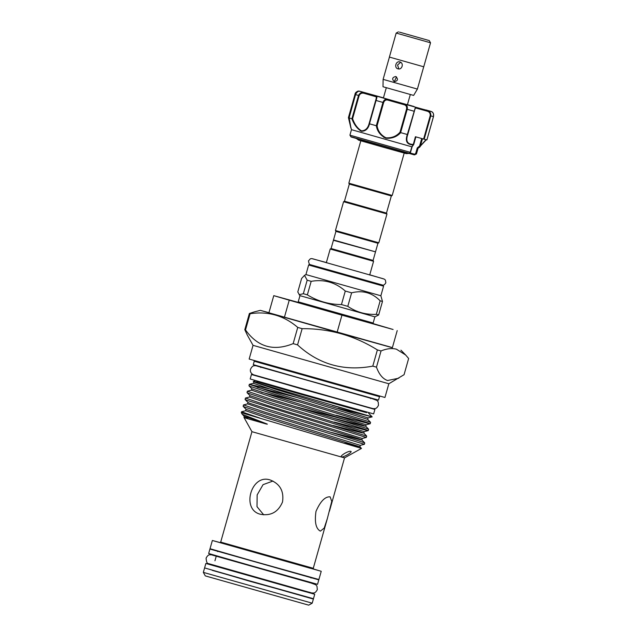 <?xml version="1.0" encoding="UTF-8"?>
<svg xmlns="http://www.w3.org/2000/svg" width="637" height="637" viewBox="0 0 637 637"><rect width="100%" height="100%" fill="white"/><g stroke="black" fill="none" stroke-linecap="round" stroke-linejoin="round"><path stroke-width="0.96" d="M307.13 591.677L307.01 592.084L303.833 591.247L216.747 566.476M307.042 591.988L314.726 594.265L313.468 598.724L248.963 580.673L204.596 567.917L205.855 563.458L213.602 565.545M314.726 594.265L205.855 563.458M311.278 577.632L318.803 579.861L317.545 584.32L253.04 566.269L208.665 553.513L209.931 549.054L217.512 551.101M318.803 579.861L209.931 549.054M399.463 32.129L429.274 40.585L399.463 32.129M429.274 40.585L430.508 42.783L396.182 33.068L430.501 42.775M383.116 79.37L383.012 86.751L413.628 95.415L417.402 89.076L383.116 79.37L389.422 57.083L423.748 66.797L430.54 42.79M399.869 61.948C395.935 60.603 393.881 67.888 397.926 68.812C402.114 70.229 404.192 62.952 399.869 61.948L399.837 61.94M395.744 76.528L395.72 76.52C392.241 77.38 391.755 79.092 394.287 81.663L394.311 81.671C397.942 80.859 398.428 79.139 395.744 76.528M396.525 76.918L394.582 80.987M400.657 62.299L397.552 65.006L398.842 68.931M410.316 94.507L407.409 104.763L393.188 100.781L383.41 97.971L386.309 87.715M414.098 106.538A0.717 0.677 106.4 0 0 414.09 106.538L407.441 104.643L414.09 106.538M419.281 147.497L420.054 146.741A0.717 0.629 44.3 0 0 420.133 146.677L417.737 148.429L416.208 153.931L414.607 154.751A0.717 0.709 104.4 0 1 414.09 154.815L414.09 154.815A0.717 0.709 104.4 0 1 414.066 154.815L415.714 153.342L417.243 147.943L419.592 146.024L420.285 146.367M428.86 110.87L423.645 109.405L428.86 110.87M415.714 153.342L416.447 153.987L414.066 154.815M408.978 153.421L351.075 136.963L349.92 135.163L410.212 152.299L411.876 146.829L351.473 129.677L348.415 117.63M426.312 139.694L420.42 146.008M420.054 146.741L417.753 148.445M411.805 146.821L413.19 144.862C406.939 144.703 404.989 141.255 407.33 134.503L400.697 132.639C396.827 136.844 391.874 138.699 385.847 138.213C380.432 135.466 377.247 131.302 376.292 125.736L369.532 123.817C368.274 128.762 365.582 131.246 361.458 131.278C357.317 128.865 354.132 124.693 351.903 118.761L348.98 117.909L350.931 128.204L348.431 117.654L350.915 127.766L349.164 117.718L350.931 128.204L348.455 117.67M360.216 130.736L361.824 130.927M383.777 137.345L386.094 137.839M349.323 184.069L344.474 201.212L386.476 213.1L391.333 195.949L349.323 184.069L348.829 183.185L392.209 195.463L404.2 153.079M377.94 243.27L335.93 231.39L333.509 239.958L375.512 251.846L377.94 243.27L378.816 242.785L386.97 213.976L343.59 201.706L344.474 201.212M335.93 231.39L335.444 230.506L378.816 242.785M386.476 213.1L386.97 213.976M375.177 251.766L333.414 240.3L331.081 248.534L330.205 249.027L326.319 262.739M299.971 295.656L297.782 291.993L301.604 278.48L304.518 275.359L307.169 280.184L303.347 293.705L307.353 294.859C317.807 301.261 329.178 304.494 341.456 304.558L347.786 306.349C356.354 312.17 365.869 314.829 376.332 314.336L378.649 314.973L374.89 316.852L299.971 295.656L298.22 301.827L373.147 323.031C371.475 323.859 374.277 323.843 369.771 322.863L304.582 304.438L298.514 302.615L298.22 301.827M383.578 286.164L382.351 285.05L309.494 264.459L308.65 264.96L310.864 265.637L383.578 286.164L380.862 295.767L305.935 274.563L304.518 275.359M380.862 295.767L382.479 301.452L380.154 300.823C372.215 292.702 362.7 290.034 351.616 292.829L345.286 291.045C335.468 282.342 324.098 279.11 311.175 281.339L307.169 280.184M375.416 252.188L373.091 260.422L373.577 261.297L330.205 249.027M373.091 260.422L331.081 248.534M373.147 323.031L374.89 316.852M368.138 407.29L303.021 389.311L258.343 376.22M253.86 360.391L254.251 361.235L253.279 364.659L304.311 379.334L378.505 400.1L379.477 396.668L380.249 396.158M388.833 383.761L253.04 345.334L249.163 359.053L384.947 397.48L388.833 383.761L404.065 374.699L408.643 358.496L405.665 355.008L396.413 349.18C391.723 348.025 386.595 348.614 381.045 350.955L377.375 349.92C354.419 335.564 329.345 328.485 302.137 328.676L297.742 327.426C283.967 315.578 268.089 311.007 250.102 313.723L249.386 313.5L254.187 311.923L260.342 310.362L392.4 347.603M253.04 345.334L247.323 335.11L244.799 329.703L245.516 329.926C257.698 346.998 273.584 351.568 293.155 343.63L297.551 344.88C318.85 364.444 343.932 371.522 372.788 366.132L376.467 367.159C379.095 374.405 382.789 378.856 387.543 380.528L398.802 378.187M268.949 312.671L260.342 310.362M368.098 407.417L374.898 409.448L373.632 413.907L300.497 393.435L250.19 378.975L251.448 374.516L258.303 376.348M374.898 409.448L251.448 374.516M312.202 603.183L308.682 605.15L205.297 575.896L203.33 572.376L312.202 603.183L313.372 599.067L305.68 596.789M256.982 380.998L256.822 381.587L260.063 382.574L301.564 394.454L362.883 411.677L366.617 412.657L366.785 412.067M212.24 570.346L313.372 599.067M212.28 570.195L250.293 581.39L305.72 596.638M220.195 542.597L212.36 540.487L210.027 548.712L254.394 561.468L318.898 579.519L321.231 571.293L313.444 568.984M212.36 540.487L321.231 571.293M310.577 568.339L219.932 542.613L220.697 542.103L251.941 431.687L344.521 457.884L361.474 448.416L359.905 446.784L344.521 443.185M330.117 496.836L331.758 501.383L327.37 518.51L324.209 528.065L320.395 531.123C315.928 528.79 314.447 522.221 315.984 511.407C320.355 501.383 325.069 496.518 330.117 496.836M247.761 418.23C243.103 417.116 242.761 417.187 246.734 418.429L265.756 423.86C267.811 424.361 267.858 424.266 265.916 423.557L242.235 414.273L241.304 412.665L361.474 448.4M350.796 451.362C353.025 451.832 343.749 457.382 341.536 456.96C339.242 456.14 348.447 450.574 350.796 451.362L351.106 451.681M360.725 441.457L364.754 442.922L364.388 444.308L265.279 413.779L245.038 407.194L243.135 406.342L243.493 404.933L265.661 412.426L360.725 441.457M241.304 412.665L241.606 411.749L245.659 410.722L246.049 409.344L266.911 416.407L360.311 445.351L364.388 444.308M366.299 437.468L246.981 400.339L245.078 399.487L245.436 398.069L267.604 405.57L366.697 436.066L366.323 437.444L362.246 438.487L268.854 409.543L249.784 403.293L247.992 402.488L245.078 399.487M334.266 422.06L366.171 430.246L368.266 430.588L364.221 429.091L269.164 400.068L248.924 393.475L247.021 392.631L247.371 391.214L269.547 398.714L364.603 427.738L368.64 429.211L368.266 430.588M336.209 415.205L368.114 423.382L370.208 423.732L366.164 422.235L271.099 393.204L250.867 386.619L248.963 385.775L249.314 384.358L271.481 391.851L366.546 420.882L370.575 422.347L370.208 423.732M257.324 387.352L297.774 397.703M338.151 408.349L372.151 416.877M268.758 388.729L249.314 384.358M371.554 416.646L332.355 405.363M364.754 442.922L361.84 439.928L358.05 438.519L268.432 411.032L247.602 403.866L243.493 404.933M366.697 436.066L363.783 433.064L359.993 431.663L270.375 404.169L249.545 397.01L245.436 398.069M368.64 429.211L365.726 426.209L361.927 424.807L272.317 397.313L251.48 390.147L247.371 391.214M256.83 381.539L366.633 412.609M372.135 416.845L290.902 392.941C261.106 384.167 244.839 379.111 257.674 382.319M270.192 479.979C280.017 483.857 284.118 491.199 282.51 502.004C278.202 512.044 270.868 516.129 260.485 514.266C240.85 509.823 251.177 473.395 270.192 479.979L270.04 479.932M263.718 514.839L256.998 506.67L257.149 494.901L263.065 484.653L272.954 481.046M249.37 384.318L253.422 383.291L253.813 381.913L253.343 381.38L254.8 381.014M241.55 411.789L259.729 418.039M265.916 423.557L244.106 416.2L243.987 417.466L251.941 431.687M301.213 303.363L369.763 322.863M372.749 323.485L393.101 329.496L341.95 315.172L337.1 332.315L392.36 347.722L397.217 330.579M273.767 295.648L268.918 312.791L284.397 317.33L289.246 300.178L273.767 295.648L298.307 302.408M289.246 300.178L341.95 315.172M284.397 317.33L337.1 332.315M249.386 313.5L244.799 329.703M245.516 329.926L250.102 313.723M297.742 327.426L293.155 343.63M297.551 344.88L302.137 328.676M377.375 349.92L372.788 366.132M376.467 367.159L381.045 350.955M299.087 294.748L303.347 293.705M378.649 314.973L382.479 301.452M347.786 306.349L351.616 292.829M380.154 300.823L376.332 314.336M307.353 294.859L311.175 281.339M345.286 291.045L341.456 304.558M420.46 145.865L425.946 139.758M413.19 144.862L415.412 136.74L423.605 139.049L430.198 115.727C430.429 113.306 429.362 111.77 427.005 111.125L415.905 108.027C415.428 107.876 414.91 108.975 414.345 111.308L407.815 134.399C405.506 140.968 407.314 144.312 413.23 144.44L413.27 144.854A0.717 0.533 97.1 0 0 413.461 144.472M350.764 136.668L409.392 153.326L410.212 152.299M351.903 118.761L358.535 95.454C359.786 92.859 361.824 91.951 364.667 92.747L364.292 93.384C361.927 92.691 360.2 93.44 359.125 95.622L352.595 118.713C354.602 124.43 357.572 128.475 361.498 130.848C365.399 130.704 367.947 128.244 369.149 123.459L369.532 123.817M376.292 125.736L382.956 102.438C383.976 99.778 385.6 98.751 387.837 99.364L387.981 100.144C385.966 99.563 384.517 100.383 383.625 102.629L377.096 125.72C377.908 131.087 380.87 135.124 385.966 137.807C391.707 138.173 396.389 136.302 400.012 132.201L400.697 132.639M407.33 134.503L415.435 107.151L426.989 110.376C429.816 111.188 431.074 113.028 430.779 115.886L424.178 139.208L423.605 139.049M348.463 117.558L355.032 94.348C356.234 91.736 357.723 90.685 359.507 91.179L359.873 91.346A0.717 0.637 -74.6 0 0 359.865 91.346L404.535 104.086C406.844 104.763 407.736 106.498 407.218 109.301L400.625 132.615M430.198 115.727L433.486 116.627L426.886 139.949L433.463 116.619C433.805 113.768 433.088 112.08 431.313 111.555L431.48 111.61M426.862 139.941L424.178 139.208M426.185 110.002L430.986 111.403M375.384 95.59L383.442 97.851L375.376 95.582A0.717 0.685 -74.9 0 0 375.368 95.582L359.507 91.179A0.717 0.621 106.1 0 0 359.037 91.258M361.728 91.847L359.865 91.346C358.185 90.892 356.744 91.975 355.557 94.587L349.164 117.718M369.149 123.459L375.687 100.367C376.411 98.082 376.475 96.864 375.886 96.705L364.292 93.384M375.886 96.705A0.717 0.677 106.4 0 1 376.73 96.203C377.168 96.354 376.945 97.779 376.061 100.479L369.468 123.785M357.66 91.696L355.199 94.395L348.662 117.487M400.012 132.201L406.549 109.11C406.955 106.737 406.111 105.256 404.025 104.683L387.981 100.144M420.189 146.606A0.717 0.629 44.3 0 1 420.133 146.677L420.324 146.351A0.717 0.709 0.2 0 1 420.078 146.717L419.592 146.024L421.718 138.516M417.737 148.429L417.243 147.943M409.734 152.872L414.297 154.138L414.942 154.823M360.932 139.845L408.938 153.413A0.717 0.589 105.5 0 0 409.392 153.326L409.83 152.92M410.539 152.211L408.938 153.413A0.717 0.589 105.5 0 1 408.93 153.406M375.368 95.582L359.507 91.179M426.153 109.994L430.946 111.387A0.717 0.637 105.4 0 1 431.177 111.515M427.005 111.125L426.989 110.376L431.313 111.555L429.083 110.902M415.905 108.027A0.717 0.685 -74.9 0 0 415.435 107.151L404.535 104.086L404.025 104.683M407.815 134.399L407.393 134.518M377.096 125.72L376.363 125.752M352.595 118.713L351.942 118.761M254.251 361.235L379.477 396.668M220.697 542.103L313.277 568.3L327.37 518.51M253.813 381.913L274.674 388.968L368.067 417.92L372.119 416.893M251.48 390.147L251.87 388.769L272.74 395.832L366.132 424.775L370.185 423.748M347.953 420.404L295.265 406.597M249.545 397.01L249.935 395.625L270.797 402.688L364.189 431.631L368.242 430.604M253.422 383.291L274.26 390.457L367.66 419.353L368.067 417.92M300.146 402.098L261.059 392.113M366.132 424.775L365.726 426.209L363.759 425.93L335.205 418.676M364.189 431.631L363.783 433.064L361.816 432.786L333.27 425.532M362.246 438.487L361.84 439.928L359.881 439.641L331.328 432.388M245.659 410.722L266.497 417.888L359.905 446.784L360.311 445.351M414.09 154.815L409.089 153.429L406.318 153.652L382.638 147.028L358.719 140.188L356.473 138.563M422.45 138.723L420.293 146.327M383.625 102.629L375.687 100.367M414.345 111.308L406.549 109.11M359.125 95.622L355.557 94.587M309.709 582.544L315.777 584.742L316.971 586.207L317.322 589.631C316.04 592.02 314.742 593.135 313.444 592.983C310.498 592.959 312.297 592.912 308.117 591.948L208.49 563.602C207.2 563.793 206.396 561.969 206.077 558.155C207.359 555.767 208.649 554.644 209.955 554.795C212.901 554.819 211.102 554.875 215.282 555.838L216.269 556.109M313.746 583.787L212.193 555.05M370.901 398.197L377 400.434L378.203 401.987L378.482 405.275C377.311 407.576 376.045 408.691 374.683 408.62C372.868 408.588 374.445 409.01 368.719 407.441L253.964 374.914C252.961 374.667 249.473 372.804 250.58 369.086C251.75 366.785 253.024 365.67 254.386 365.734C256.193 365.765 254.617 365.351 260.35 366.912L260.756 367.023M374.89 399.431L256.719 365.988M369.755 274.81L384.35 279.141L385.385 280.065L385.855 282.772C384.692 284.651 383.633 285.424 382.67 285.081L310.625 264.785C309.725 265.231 309.009 263.933 308.491 260.883L310.315 258.821L311.676 258.574L326.375 262.54M383.426 278.799L312.648 258.773M398.412 31.85L396.214 33.076M389.39 57.075L396.182 33.068M351.473 129.677L349.92 135.163M373.577 261.297L369.699 275.009M260.406 366.689L260.796 367.533M400.936 350.151L405.665 355.008M309.67 582.696L309.797 582.234M217.153 550.742L217.551 551.586M329.464 511.105L344.521 457.884M368.64 413.23L372.151 416.845M360.821 140.809L348.829 183.185M313.277 568.3L313.675 569.144M310.991 578.022L311.772 577.512M213.57 565.64L213.69 565.234M214.948 560.775L216.357 555.798M203.33 572.376L204.493 568.26M251.87 388.769L248.963 385.775M249.935 395.625L247.021 392.631M246.049 409.344L243.135 406.342M244.106 416.2L242.235 414.273M247.602 403.866L247.992 402.488M370.575 422.347L367.66 419.353M370.599 398.603L371.371 398.085M308.65 264.96L305.935 274.563M333.836 240.069L333.414 240.3M335.444 230.506L343.59 201.706M391.325 195.949L392.209 195.463M417.999 148.501L416.447 153.987M420.324 146.351L422.482 138.731M415.881 136.867L413.724 144.488L412.099 146.741M410.578 152.139L412.115 146.725M413.739 154.719L409.193 153.453M359.451 91.163C356.68 91.417 355.199 92.476 355 94.34L348.423 117.606M359.865 91.346C359.738 91.306 357.031 90.526 355.518 94.571L348.941 117.837L350.923 127.758M433.486 116.627C433.956 114.071 433.232 112.383 431.313 111.555M431.496 111.618L430.994 111.403M426.376 139.67L420.404 146.064M417.402 89.076L423.709 66.789"/></g></svg>

